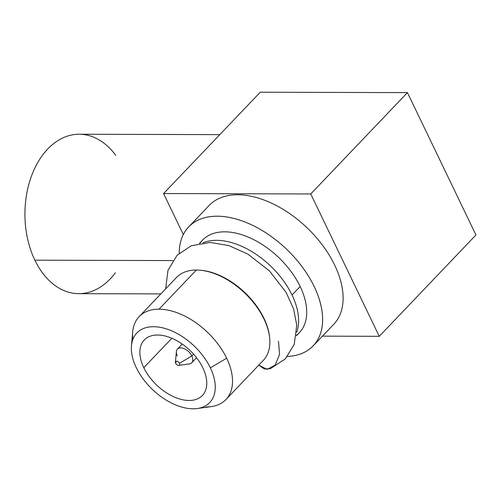 <?xml version="1.0" encoding="UTF-8"?>
<svg xmlns="http://www.w3.org/2000/svg" width="501" height="501" viewBox="0 0 501 501"><rect width="100%" height="100%" fill="white"/><g stroke="black" fill="none" stroke-linecap="round" stroke-linejoin="round"><path stroke-width="0.75" d="M379.257 336.315L322.462 336.152L379.257 336.315L475.95 234.975L379.257 336.315L310.752 193.962L379.257 336.315M183.322 234.556L163.583 193.549L310.752 193.962L407.438 92.622L310.752 193.962L163.583 193.549L260.276 92.209L163.583 193.549L183.322 234.556M220.39 275.744A77.805 46.518 -136.3 0 0 220.697 276.226M475.95 234.975L407.438 92.622L260.276 92.209L407.438 92.622L475.95 234.975M115.418 272.726A79.715 54.058 -89.8 0 1 34.876 260.182A79.715 54.058 -89.8 0 1 43.349 154.126A79.715 54.058 -89.8 0 1 115.75 155.385M160.84 293.899L78.757 293.667A79.715 54.058 -89.8 0 1 34.876 260.182L172.795 260.57L34.876 260.182A79.715 54.058 -89.8 0 1 31.012 177.354A79.715 54.058 -89.8 0 1 79.208 134.237L219.795 134.631M136.291 367.646A50.382 30.123 43.7 0 1 153.569 326.708A50.382 30.123 43.7 0 1 210.345 367.853A50.382 30.123 43.7 0 1 193.073 408.791A50.382 30.123 43.7 0 1 136.291 367.646A50.382 30.123 -136.3 0 0 197.262 408.522A50.382 30.123 -136.3 0 0 210.345 367.853A50.382 30.123 -136.3 0 0 164.635 328.355A50.382 30.123 -136.3 0 0 131.469 345.746A50.382 30.123 -136.3 0 0 136.291 367.646M143.793 367.665A40.18 24.023 -136.3 0 0 189.071 400.481A40.18 24.023 -136.3 0 0 202.842 367.834A40.18 24.023 -136.3 0 0 157.564 335.019A40.18 24.023 -136.3 0 0 143.793 367.665A40.18 24.023 -136.3 0 0 172.845 396.366A40.18 24.023 -136.3 0 0 202.385 395.483A40.18 24.023 -136.3 0 0 202.842 367.834A40.18 24.023 -136.3 0 0 173.791 339.133A40.18 24.023 -136.3 0 0 144.25 340.016A40.18 24.023 -136.3 0 0 143.793 367.665L171.849 338.263L143.793 367.665M287.493 356.455A86.097 51.471 -136.3 0 0 313.244 345.815A86.097 51.471 -136.3 0 0 286.491 249.141A86.097 51.471 -136.3 0 0 188.664 226.947A86.097 51.471 -136.3 0 0 179.245 253.174A86.097 51.471 -136.3 0 1 286.491 249.141A86.097 51.471 -136.3 0 1 287.493 356.455M188.664 226.947L209.13 205.498A86.097 51.471 43.7 0 1 306.956 227.686A86.097 51.471 43.7 0 1 333.71 324.36L313.244 345.815M199.999 243.267A66.965 40.036 43.7 0 1 248.966 237.43A66.965 40.036 43.7 0 1 300.168 286.522A66.965 40.036 43.7 0 1 296.41 335.263M139.128 316.651L176.484 277.504A60.014 35.878 43.7 0 1 196.373 270.039L159.017 309.192A60.014 35.878 -136.3 0 0 139.128 316.651A60.014 35.878 -136.3 0 0 132.828 339.521M131.469 345.746L132.696 331.869A60.014 35.878 43.7 0 1 159.017 309.192A60.014 35.878 43.7 0 1 226.652 358.202A60.014 35.878 -136.3 0 0 159.017 309.192L196.373 270.039A60.014 35.878 43.7 0 1 255.742 305.485A60.014 35.878 43.7 0 1 263.319 360.357L225.964 399.504A60.014 35.878 -136.3 0 0 226.652 358.202L210.345 367.853L226.652 358.202A60.014 35.878 43.7 0 1 211.071 406.643L197.262 408.522M206.074 406.962A60.014 35.878 -136.3 0 0 225.964 399.504M199.436 243.373L202.504 240.154A66.965 40.036 43.7 0 1 251.746 238.689A66.965 40.036 43.7 0 1 300.168 286.522L292.052 295.026A66.965 40.036 -136.3 0 1 296.724 332.219A66.965 40.036 -136.3 0 0 292.052 295.026A66.965 40.036 -136.3 0 0 203.024 242.816A66.965 40.036 -136.3 0 1 292.052 295.026L300.168 286.522A66.965 40.036 43.7 0 1 299.404 332.608L296.329 335.827M224.648 277.861A53.569 32.026 -136.3 0 0 224.955 278.412M260.132 311.979A53.569 32.026 -136.3 0 0 260.702 312.261M220.089 275.945L219.883 275.519M269.45 336.158A58.993 35.27 -136.3 0 0 200.362 270.246M270.371 368.711L264.403 368.974L258.735 365.16L267.165 369.362L275.137 365.11L279.577 354.364L278.475 341.131M196.542 357.727L191.733 362.768A9.882 5.912 -136.3 0 0 191.845 355.967L193.568 354.157L191.845 355.967A9.882 5.912 -136.3 0 0 184.7 348.903A9.882 5.912 -136.3 0 0 177.429 349.122A9.882 5.912 -136.3 0 0 177.316 355.923M179.427 363.319A2.549 1.528 -136.3 0 0 177.116 361.315A2.549 1.528 -136.3 0 0 175.431 362.198A2.549 1.528 -136.3 0 0 175.682 363.306L176.127 361.296L175.682 363.306A2.549 1.528 -136.3 0 0 178.763 365.373A2.549 1.528 -136.3 0 0 179.427 363.319L191.845 355.967L179.427 363.319M175.431 362.198L176.371 351.627A9.882 5.912 43.7 0 1 182.878 348.214A9.882 5.912 43.7 0 1 191.845 355.967A9.882 5.912 43.7 0 1 189.278 363.945L178.763 365.373M165.618 288.889L167.985 270.302L177.129 255.209L191.175 245.803L210.088 242.446L228.851 245.559L247.851 254.082L269.469 270.928L286.127 292.427L293.567 308.866L296.761 325.168L294.225 344.381L285.407 358.822L270.202 368.774M182.239 344.081L177.429 349.122"/></g></svg>
